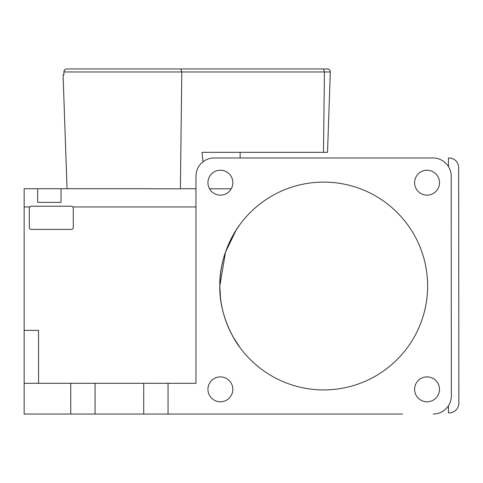 <?xml version="1.0" encoding="UTF-8"?>
<svg xmlns="http://www.w3.org/2000/svg" width="483" height="483" viewBox="0 0 483 483"><rect width="100%" height="100%" fill="white"/><g stroke="black" fill="none" stroke-linecap="round" stroke-linejoin="round"><path stroke-width="0.72" d="M220.502 298.005L219.807 286.014C218.998 319.517 239.2 346.969 239.459 346.818C239.2 346.957 218.98 319.498 219.807 286.014A103.911 103.911 0 0 1 323.719 182.103A103.911 103.911 0 0 1 427.624 286.014A103.911 103.911 0 0 1 323.719 389.92A103.911 103.911 0 0 1 219.807 286.014C218.998 252.512 239.194 225.06 239.459 225.205C239.2 225.048 218.968 252.579 219.807 286.014L225.549 251.945L236.211 229.974M236.356 229.751L239.459 225.205M151.505 188.72L37.674 188.72L37.674 202.383L37.674 188.72L24.15 188.72L24.15 383.303L70.753 383.303L70.753 414.052L402.623 414.052M414.589 389.34A12.455 12.455 0 0 1 427.044 376.885A12.455 12.455 0 0 1 439.5 389.34A12.455 12.455 0 0 1 427.044 401.79A12.455 12.455 0 0 1 414.589 389.34M414.589 182.689A12.455 12.455 0 0 1 427.044 170.233A12.455 12.455 0 0 1 439.5 182.689A12.455 12.455 0 0 1 427.044 195.138A12.455 12.455 0 0 1 414.589 182.689M207.938 389.34A12.455 12.455 0 0 1 220.393 376.885A12.455 12.455 0 0 1 232.842 389.34A12.455 12.455 0 0 1 220.393 401.79A12.455 12.455 0 0 1 207.938 389.34M207.938 182.689A12.455 12.455 0 0 1 220.393 170.233A12.455 12.455 0 0 1 232.842 182.689A12.455 12.455 0 0 1 220.393 195.138A12.455 12.455 0 0 1 207.938 182.689M448.447 166.569L448.447 157.971L448.942 157.971A9.726 9.726 0 0 1 458.669 167.698L458.85 403.148A9.726 9.726 0 0 1 449.124 412.88L448.447 412.88L448.447 405.72M70.753 383.303L195.971 383.303L195.971 176.168A18.191 18.191 0 0 1 214.162 157.971L432.991 157.971A18.191 18.191 0 0 1 451.188 176.156L451.351 395.843A18.191 18.191 0 0 1 433.16 414.052M195.971 188.72L180.407 188.72M70.753 414.052L24.15 414.052L24.15 383.303M168.048 383.303L168.048 414.052M432.991 157.971L402.623 157.971M241.796 157.971L240.142 157.971L240.142 152.332M448.447 157.971L448.942 157.971M458.669 167.698L458.85 403.148M24.15 330.378L38.549 330.378L38.549 383.303M61.027 202.383L61.027 188.72L61.027 202.383L37.674 202.383M239.459 346.818L232.866 336.446M229.147 329.068L225.537 320.048M31.25 206.229A1.944 1.944 0 0 0 29.306 208.179L29.306 227.439A1.944 1.944 0 0 0 31.25 229.389L71.339 229.389A1.944 1.944 0 0 0 73.283 227.439L73.283 208.179A1.944 1.944 0 0 0 71.339 206.229L31.25 206.229M63.955 74.787L63.859 71.973L63.955 74.787L63.074 74.787L67.052 188.72M203.029 161.781L201.997 152.332L327.516 152.332L330.324 71.87C330.137 70.107 329.165 69.135 327.408 68.948L66.805 68.948C65.018 69.117 64.04 70.089 63.853 71.87L64.728 69.793M151.505 188.817L180.401 188.817L181.801 71.973L63.859 71.973M231.23 188.817L209.55 188.817M66.805 68.948L73.67 68.948M330.324 71.87L327.516 152.332L330.324 71.973L181.801 71.973L180.799 68.948L66.745 68.948M324.437 71.973L323.441 68.948L229.34 68.948L323.441 68.948L324.437 71.87L323.477 152.332M143.723 383.303L143.723 414.052M95.079 383.303L95.079 414.052M29.735 206.959L24.15 206.959M195.971 206.959L72.855 206.959M323.441 68.948L327.408 68.948M327.516 152.332L330.324 71.973"/></g></svg>
